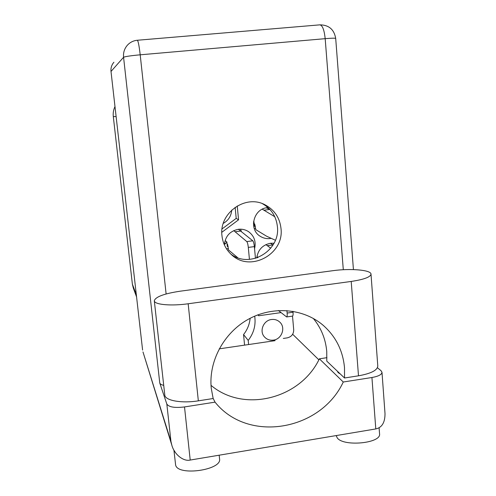 <?xml version="1.0" encoding="UTF-8"?>
<svg xmlns="http://www.w3.org/2000/svg" width="496" height="496" viewBox="0 0 496 496"><rect width="100%" height="100%" fill="white"/><g stroke="black" fill="none" stroke-linecap="round" stroke-linejoin="round"><path stroke-width="0.74" d="M273.377 340.126C269.787 340.547 266.805 339.469 264.424 336.877C259.061 331.185 263.481 320.311 271.498 319.511C274.803 319.12 277.611 320.038 279.942 322.264C285.919 327.757 281.678 339.264 273.377 340.126M254.566 248.738C256.234 241.688 254.256 236.009 248.632 231.713C245.539 229.679 242.122 228.873 238.378 229.288C229.915 231.049 225.252 236.263 224.397 244.919M268.038 207.595L267.35 207.663C253.524 208.642 248.36 229.313 260.146 236.232C263.184 238.179 266.513 238.948 270.134 238.533L271.244 238.347M274.015 243.214L270.556 243.251C262.57 244.888 257.97 249.786 256.761 257.951M223.287 223.38C228.439 220.435 231.248 216.002 231.706 210.081M136.574 296.924L133.281 287.99L132.376 284.127L136.326 294.754M116.12 116.56L113.305 116.603L132.376 284.127M113.305 116.603C112.927 113.088 113.491 109.734 114.985 106.559M241.31 231.279L240.548 229.171M221.824 232.295L238.557 219.815L237.237 205.958M258.23 314.724L258.695 315.76L281.015 312.604M257.852 314.867L258.695 315.76M283.315 338.446L287.283 337.863C291.524 336.815 293.663 334.118 293.713 329.778L292.516 316.107C293.031 315.859 293.217 314.563 293.043 312.22L292.969 311.302M250.139 318.296C249.55 324.31 247.355 329.728 243.555 334.564L248.211 340.411C253.834 333.101 255.992 325.01 254.702 316.138M248.211 340.411L248.608 344.54M244.571 345.135L243.555 334.564M222.059 228.923L236.201 218.376L235.141 207.297M236.201 218.376L238.557 219.815M278.392 310.508L286.626 316.944C287.141 316.696 287.308 315.4 287.141 313.057L286.917 310.583M371.008 274.152L377.791 366.036C377.4 370.314 370.971 373.569 358.496 375.813L344.522 377.995L344.503 367.71C342.928 350.61 335.804 336.462 323.119 325.258C303.453 308.407 272.676 305.716 248.192 319.343C223.702 332.928 208.463 361.429 211.253 388.256L213.156 398.524L198.338 400.842L188.164 303.769C171.802 306.094 155.564 304.78 154.442 301.27L154.306 300.781C155.465 296.825 164.108 293.626 180.215 291.189L332.828 270.698C350.25 268.224 371.194 269.942 371.008 274.152C370.506 277.078 363.909 279.508 351.205 281.443L188.164 303.769M344.522 377.995L326.796 361.138L326.752 351.49C325.643 338.991 321.154 327.968 313.298 318.42M154.306 300.781L164.858 395.585C166.16 400.787 182.286 403.477 198.338 400.842M379.105 427.757L379.552 433.802C381.511 443.325 343.381 446.977 337.224 437.863L336.183 435.581M219.182 455.198L219.567 458.918C222.103 470.109 177.692 476.365 175.621 465.037L173.922 450.157M175.417 452.563L173.947 450.213M340.213 373.897L338.154 372.651L337.398 371.225M280.984 228.365C279.713 217.632 274.362 209.758 264.932 204.755C245.408 194.134 218.823 213.156 221.966 235.705C222.816 243.282 225.984 249.593 231.465 254.64C249.99 272.781 284.481 254.262 280.984 228.365M262.427 203.676C271.213 208.692 276.204 216.293 277.388 226.474C280.637 250.771 249.469 269.223 230.64 253.871M190.21 460.052C183.656 461.776 174.27 454.572 171.814 445.123L170.959 441.508L166.83 404.035C168.863 407.129 174.759 408.103 184.512 406.937L190.21 460.052L375.788 428.935L371.932 377.506L343.269 382.007L319.374 358.825C300.545 398.716 244.02 413.317 211.017 385.342M371.932 377.506C378.429 376.34 381.777 374.61 381.994 372.304L380.971 370.642L377.419 367.741M326.951 357.672L319.374 358.825M171.814 445.123L142.984 351.949L170.959 441.508M166.83 404.035L159.762 383.024L123.572 57.276L111.005 71.455L142.6 350.071M111.005 71.455C110.676 67.933 111.65 64.864 113.919 62.236M275.106 340.653L219.201 348.855M292.659 334.254L318.854 359.823M213.094 398.307L215.041 402.144L184.512 406.937M163.649 385.342C161.423 384.809 160.127 384.034 159.762 383.024M215.041 402.144C247.981 443.461 320.602 430.776 343.269 382.007M381.994 372.304L385.008 413.54C385.057 422.456 381.982 427.589 375.788 428.935M257.994 257.511L257.666 257.164L257.424 257.722M257.281 257.771L257.089 255.694M270.729 248.217L265.899 244.615M267.474 245.644L273.036 244.931L270.413 243.269M275.373 240.25L266.619 236.22L255.787 229.654L254.702 223.95L254.367 226.281L253.946 221.724L253.431 223.175M274.784 216.727L262.266 209.2M270.022 209.566L266.302 207.824M264.256 210.149L269.867 209.473M255.663 228.315L254.243 228.538M237.77 257.728L228.569 250.009L227.546 244.243L227.304 246.506L226.864 241.955L225.265 243.951L224.434 244.057M224.638 242.426L225.389 240.777L226.864 241.955M249.432 259.396L248.304 247.399C247.963 244.342 247.461 242.401 246.791 241.571L233.734 230.615M255.459 258.354L254.367 246.624C254.026 243.573 253.512 241.639 252.824 240.814L238.39 229.282M235.346 231.731L241.006 231.031M228.433 248.583L226.523 248.849M287.141 313.057L293.043 312.22M343.3 269.725L325.184 38.669L140.201 54.808L166.117 293.973M319.883 24.85C322.487 25.333 324.254 29.94 325.184 38.669C331.768 38.124 335.277 38.043 335.699 38.421C334.143 29.481 328.873 24.955 319.883 24.85L137.336 40.25C133.399 40.641 130.082 42.29 127.398 45.192C124.422 48.633 123.144 52.657 123.572 57.276C125.091 56.532 130.634 55.707 140.201 54.808C139.14 45.756 138.186 40.901 137.336 40.25M358.496 375.813L351.205 281.443M255.44 226.145L254.367 226.281M253.561 221.507L253.946 221.724M228.191 246.394L227.304 246.506M248.304 247.399L254.367 246.624M246.791 241.571L252.824 240.814M225.265 243.951L224.502 243.331M248.056 231.347L248.632 231.713M286.626 316.944L292.504 316.107M321.439 323.876L323.119 325.258M263.302 204.023L264.932 204.755M353.431 269.588L335.699 38.421"/></g></svg>
